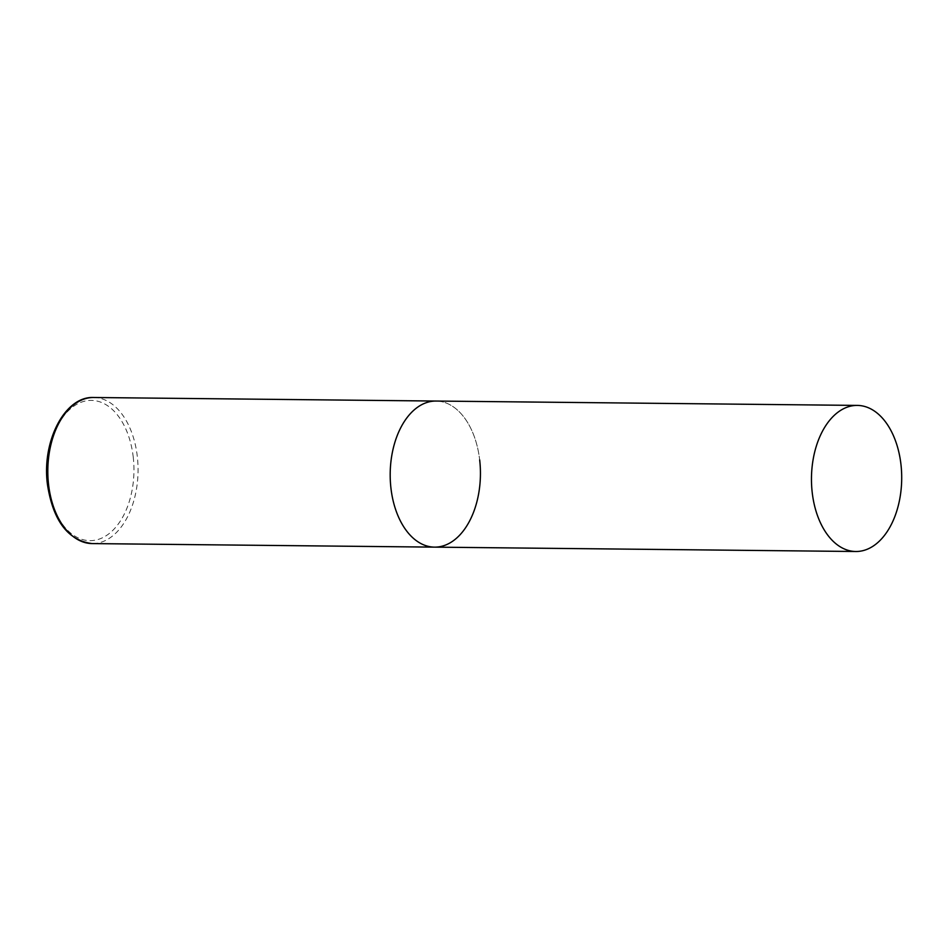 <?xml version="1.0" encoding="UTF-8"?>
<svg xmlns="http://www.w3.org/2000/svg" width="949" height="949" viewBox="0 0 949 949"><rect width="100%" height="100%" fill="white"/><g stroke="black" fill="none" stroke-linecap="round" stroke-linejoin="round"><path stroke-width="0.71" stroke-dasharray="4.75 3.56" d="M434.559 547.134A73.049 45.125 90.6 0 0 443.61 545.758A73.049 45.125 90.6 0 0 480.277 467.205A73.049 45.125 90.6 0 0 436.066 401.047A73.049 45.125 -89.4 0 1 479.672 459.921M93.69 397.501A73.049 45.125 -89.4 0 1 137.297 456.374A73.049 45.125 -89.4 0 1 92.183 543.587M133.216 456.92A70.131 43.322 -89.4 0 1 98.601 539.317A70.131 43.322 -89.4 0 1 48.055 484.12A70.131 43.322 -89.4 0 1 82.682 401.724A70.131 43.322 -89.4 0 1 133.216 456.92"/><path stroke-width="1.42" d="M479.672 459.921A73.049 45.125 -89.4 0 1 434.559 547.134A73.049 45.125 -89.4 0 1 390.952 488.261A73.049 45.125 -89.4 0 1 436.066 401.047A73.049 45.125 90.6 0 0 427.026 402.435A73.049 45.125 90.6 0 0 390.347 480.977A73.049 45.125 90.6 0 0 434.559 547.134L92.183 543.587A73.049 45.125 -89.4 0 1 48.577 484.714A73.049 45.125 -89.4 0 1 93.69 397.501C64.781 395.994 41.614 441.451 47.45 484.476C53.073 520.811 67.984 540.515 92.183 543.587M848.287 406.789A73.049 45.125 90.6 0 0 811.62 485.342A73.049 45.125 90.6 0 0 855.832 551.499A73.049 45.125 90.6 0 0 864.871 550.112A73.049 45.125 90.6 0 0 901.55 471.57A73.049 45.125 90.6 0 0 857.338 405.413A73.049 45.125 90.6 0 0 848.287 406.789M857.338 405.413L93.69 397.501M434.559 547.134L855.832 551.499"/></g></svg>

